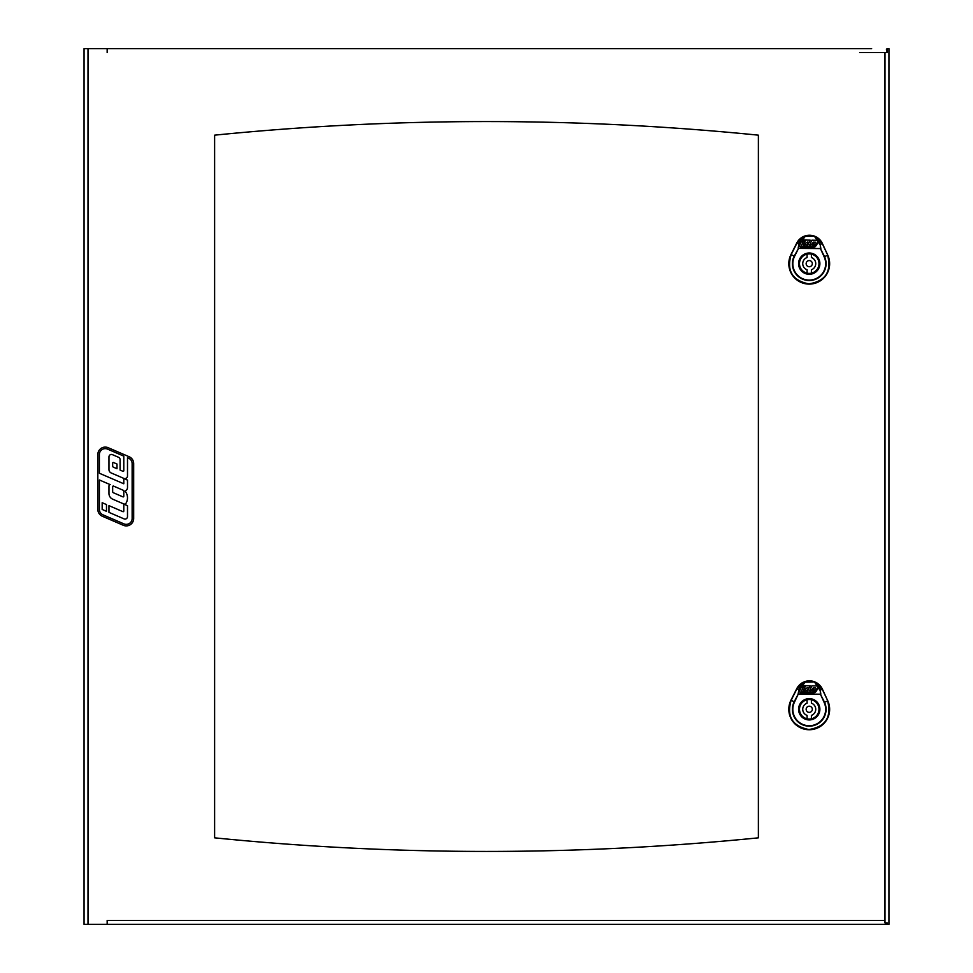 <?xml version="1.0" encoding="UTF-8"?>
<svg xmlns="http://www.w3.org/2000/svg" width="973" height="973" viewBox="0 0 973 973"><rect width="100%" height="100%" fill="white"/><g stroke="black" fill="none" stroke-linecap="round" stroke-linejoin="round"><path stroke-width="1.46" d="M798.565 248.188L799.32 244.174L805.291 236.33L814.267 236.244C817.381 237.704 819.363 240.465 820.227 244.515L820.446 248.577L824.545 256.653A16.845 16.845 0 0 1 808.94 280.528A16.845 16.845 0 0 1 794.175 256.13L798.553 248.358L794.564 256.325A16.407 16.407 0 0 0 808.952 280.09A16.407 16.407 0 0 0 824.155 256.836L820.446 248.577L798.553 248.358L820.835 248.553L820.227 244.515L822.246 243.591L814.328 236.074L822.404 243.505A14.254 14.254 0 0 0 796.741 243.043L790.976 254.525A20.421 20.421 0 0 0 808.879 284.104A20.421 20.421 0 0 0 827.792 255.169L822.246 243.591L827.768 255.181C831.964 271.674 825.663 281.294 808.879 284.067C792.192 280.711 786.233 270.871 791.013 254.537L791.171 254.622C786.439 270.81 792.35 280.565 808.879 283.885C825.53 281.148 831.757 271.601 827.597 255.254L824.155 256.836M799.32 244.174L798.918 244.138C799.806 240.319 801.886 237.631 805.158 236.086L814.328 236.074L819.825 244.527M819.278 263.829A10.046 10.046 0 0 1 804.063 272.258A10.046 10.046 0 0 1 804.367 254.865A10.046 10.046 0 0 1 819.278 263.829M809.609 245.001L810.728 245.427L813.294 242.155L815.569 242.204L816.177 243.177L815.471 244.685L812.613 245.062L816.383 245.524L818.013 242.058L816.906 240.282L811.859 240.185L809.609 245.001M814.194 243.943L814.085 243.214L813.148 243.919L814.194 243.943M815.569 246.558L811.36 246.485L810.716 245.464L810.241 246.461L805.498 246.376L804.829 245.305L805.924 242.97L807.383 242.058L809.183 242.326L810.193 240.161L804.367 240.051L801.107 242.082L799.551 245.415L800.67 247.191L813.209 247.422L815.569 246.558M806.605 244.953L807.918 245.038L808.368 243.116L806.605 244.953M802.676 240.453L801.107 242.082M804.975 241.511L803.321 241.474L805.34 240.72L804.975 241.511M801.484 245.403L803.078 241.973L804.744 242.009L803.394 244.892L804.756 245.305L804.257 246.364L802.056 246.315L801.484 245.403M790.976 254.525L796.765 243.068L805.097 235.904L796.936 243.141L791.171 254.622L794.564 256.325M811.397 261.445A3.089 3.089 0 0 1 810.071 266.626A3.089 3.089 0 0 1 806.252 262.88A3.089 3.089 0 0 1 811.397 261.445M811.397 257.529A6.483 6.483 0 0 1 811.397 269.764L811.397 273.158A9.754 9.754 0 0 0 811.397 254.135L811.397 257.529M807.079 269.764A6.483 6.483 0 0 1 807.079 257.529L807.079 254.135A9.754 9.754 0 0 0 807.079 273.158L807.079 269.764M807.079 254.135A9.754 9.754 0 0 1 811.397 254.135M811.397 273.158A9.754 9.754 0 0 1 807.079 273.158M798.565 693.822L799.32 689.808L805.291 681.964L814.267 681.878C817.381 683.338 819.363 686.099 820.227 690.149L820.446 694.211L824.545 702.287A16.845 16.845 0 0 1 808.94 726.162A16.845 16.845 0 0 1 794.175 701.764L798.334 693.883L794.564 701.959A16.407 16.407 0 0 0 808.952 725.724A16.407 16.407 0 0 0 824.155 702.47L820.446 694.211L798.553 693.992L820.835 694.199L820.227 690.149L822.246 689.225L814.328 681.708L822.404 689.139A14.254 14.254 0 0 0 796.741 688.677L790.976 700.159A20.421 20.421 0 0 0 808.879 729.738A20.421 20.421 0 0 0 827.792 700.803L822.246 689.225L827.768 700.815C831.964 717.308 825.663 726.94 808.879 729.701C792.192 726.357 786.233 716.517 791.013 700.183L791.171 700.256C786.439 716.444 792.35 726.199 808.879 729.519C825.53 726.782 831.757 717.235 827.597 700.888L824.155 702.47M799.32 689.808L798.918 689.772C799.806 685.953 801.886 683.277 805.158 681.72L814.328 681.708L819.825 690.161M819.278 709.463A10.046 10.046 0 0 1 804.063 717.892A10.046 10.046 0 0 1 804.367 700.499A10.046 10.046 0 0 1 819.278 709.463M809.609 690.635L810.728 691.061L813.294 687.789L815.569 687.838L816.177 688.811L815.471 690.319L812.613 690.696L816.383 691.171L818.013 687.692L816.906 685.916L811.859 685.819L809.609 690.635M814.194 689.577L813.854 688.848L813.148 689.553L814.194 689.577M815.569 692.192L811.36 692.119L810.716 691.098L810.241 692.107L805.498 692.022L804.829 690.939L805.924 688.604L807.383 687.692L809.183 687.96L810.193 685.795L804.367 685.685L801.107 687.716L799.551 691.049L800.67 692.837L813.209 693.056L815.569 692.192M806.605 690.587L807.918 690.672L808.368 688.75L806.605 690.587M802.676 686.087L801.107 687.716M804.975 687.145L803.321 687.108L805.34 686.354L804.975 687.145M801.484 691.037L803.078 687.607L804.744 687.643L803.394 690.526L804.756 690.939L804.257 691.998L802.056 691.961L801.484 691.037M790.976 700.159L796.765 688.702L805.097 681.55L796.936 688.775L791.171 700.256L794.564 701.959M811.397 707.079A3.089 3.089 0 0 1 810.071 712.26A3.089 3.089 0 0 1 806.252 708.514A3.089 3.089 0 0 1 811.397 707.079M811.397 703.163A6.483 6.483 0 0 1 811.397 715.398L811.397 718.792A9.754 9.754 0 0 0 811.397 699.769L811.397 703.163M807.079 715.398A6.483 6.483 0 0 1 807.079 703.163L807.079 699.769A9.754 9.754 0 0 0 807.079 718.792L807.079 715.398M807.079 699.769A9.754 9.754 0 0 1 811.397 699.769M811.397 718.792A9.754 9.754 0 0 1 807.079 718.792M871.638 48.65L84.055 48.65L84.055 924.35L886.342 924.35L886.744 923.292L884.992 922.866L887.157 922.866L887.157 924.35L888.945 924.35L888.945 48.65L887.242 48.65L887.242 52.603L886.403 49.209L887.242 48.65M884.992 924.35L887.157 924.35M859.658 52.603L886.841 52.603M214.619 837.838L214.619 135.162A2725.592 2725.592 0 0 1 758.381 135.162L758.381 837.838A2725.592 2725.592 0 0 1 214.619 837.838M107.164 924.35L107.164 920.397L884.992 920.397L884.992 922.866M107.164 52.603L107.164 48.65L859.658 48.65M84.055 800.767L84.055 172.233M124.045 518.877L108.964 512.37L108.964 505.644L122.926 511.664A0.62 0.62 0 0 0 123.79 511.093L123.79 504.087L127.499 505.68L127.499 516.602A2.469 2.469 0 0 1 124.045 518.877M128.582 458.186L127.499 457.711L127.499 475.955A2.651 2.651 0 0 1 123.79 478.388L111.202 472.963A3.71 3.71 0 0 1 108.964 469.558L108.964 456.921A2.469 2.469 0 0 1 112.406 454.646L118.584 457.31A2.469 2.469 0 0 1 120.08 459.584L120.08 470.068L122.926 471.297A0.62 0.62 0 0 0 123.79 470.725L123.79 456.118L107.577 449.125A5.874 5.874 0 0 0 99.38 454.513L99.38 473.255L123.79 483.776L123.79 478.509L127.499 480.115L127.499 487.522A3.722 3.722 0 0 1 125.018 491.037A10.581 10.581 0 0 1 126.016 503.236A1.776 1.776 0 0 1 123.79 503.965L112.686 499.173A6.179 6.179 0 0 1 108.964 493.506L108.964 486.074A1.447 1.447 0 0 1 110.192 484.639L99.38 479.981L99.38 509.426A5.874 5.874 0 0 0 102.931 514.814L123.936 523.875A5.874 5.874 0 0 0 132.133 518.487L132.133 463.574A5.874 5.874 0 0 0 128.582 458.186M122.926 496.862A0.62 0.62 0 0 0 123.79 496.291L123.79 491.316A1.241 1.241 0 0 0 123.036 490.185L113.525 486.086A0.62 0.62 0 0 0 112.661 486.646L112.661 491.62A1.241 1.241 0 0 0 113.415 492.764L122.926 496.862M112.661 466.055A1.241 1.241 0 0 0 113.415 467.186L116.991 468.731L116.991 464.024L113.525 462.528A0.62 0.62 0 0 0 112.661 463.099L112.661 466.055M133.678 518.487A7.419 7.419 0 0 1 123.328 525.298L102.311 516.237A7.419 7.419 0 0 1 97.835 509.426L97.835 454.513A7.419 7.419 0 0 1 108.185 447.702L129.19 456.763A7.419 7.419 0 0 1 133.678 463.574L133.678 518.487M102.165 502.713L106.483 504.573L106.483 511.311L102.165 509.438L102.165 502.713M819.886 263.829A10.654 10.654 0 0 1 803.747 272.781A10.654 10.654 0 0 1 804.063 254.33A10.654 10.654 0 0 1 819.886 263.829M822.404 243.505L827.768 255.181M796.765 243.068L798.918 244.138L798.164 248.164M819.886 709.475A10.654 10.654 0 0 1 803.747 718.415A10.654 10.654 0 0 1 804.063 699.964A10.654 10.654 0 0 1 819.886 709.475M822.404 689.139L827.768 700.815M796.765 688.702L798.918 689.772L798.164 693.798M884.992 52.603L884.992 920.397M88.008 924.35L88.008 48.65"/></g></svg>

